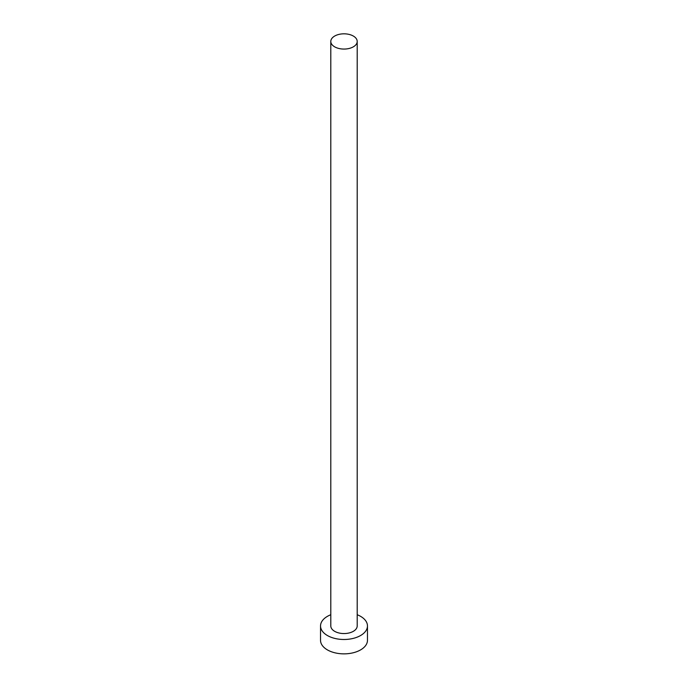 <?xml version="1.0" encoding="UTF-8"?>
<svg xmlns="http://www.w3.org/2000/svg" width="688" height="688" viewBox="0 0 688 688"><rect width="100%" height="100%" fill="white"/><g stroke="black" fill="none" stroke-linecap="round" stroke-linejoin="round"><path stroke-width="1.03" d="M334.66 46.836A13.201 7.62 0 0 0 349.048 48.487A13.201 7.62 0 0 0 357.201 41.443A13.201 7.62 0 0 0 353.34 36.051A13.201 7.62 0 0 0 338.952 34.4A13.201 7.62 0 0 0 330.799 41.443A13.201 7.62 0 0 0 334.66 46.836M330.799 41.443L330.799 625.934A13.201 7.62 0 0 0 334.66 631.326A13.201 7.62 0 0 0 349.048 632.977A13.201 7.62 0 0 0 357.201 625.934L357.201 41.443M330.799 614.737A23.469 13.554 0 0 0 320.531 625.934A23.469 13.554 0 0 0 327.402 635.523A23.469 13.554 0 0 0 352.978 638.455A23.469 13.554 0 0 0 367.469 625.934A23.469 13.554 0 0 0 360.598 616.353A23.469 13.554 0 0 0 357.201 614.737M320.531 625.934L320.531 640.313A23.469 13.554 0 0 0 327.402 649.893A23.469 13.554 0 0 0 352.978 652.826A23.469 13.554 0 0 0 367.469 640.313L367.469 625.934"/></g></svg>
